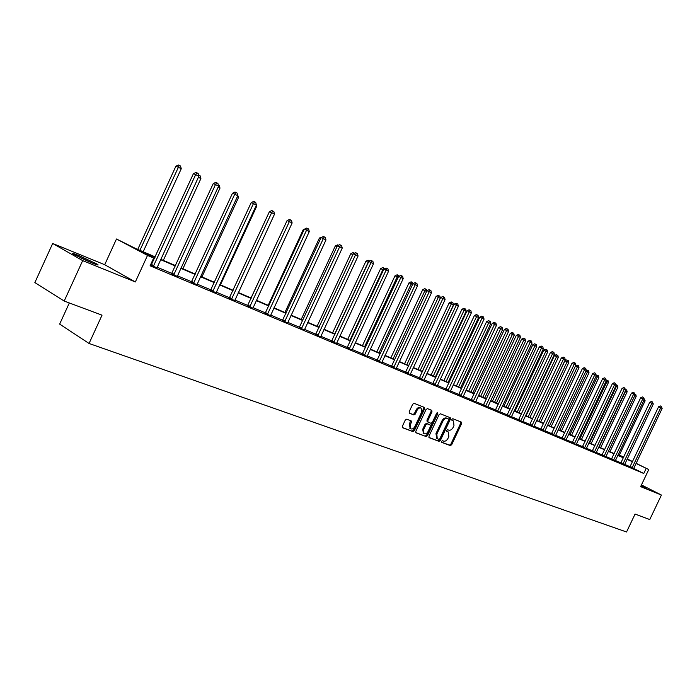 <?xml version="1.0" encoding="UTF-8"?>
<svg xmlns="http://www.w3.org/2000/svg" width="697" height="697" viewBox="0 0 697 697"><rect width="100%" height="100%" fill="white"/><g stroke="black" fill="none" stroke-linecap="round" stroke-linejoin="round"><path stroke-width="1.05" d="M441.541 441.332L441.724 442.377L450.34 445.583L451.691 444.712L461.606 423.602L461.466 422.164L452.832 418.723L451.874 419.324L451.978 420.335L453.503 420.988L453.974 425.614L453.146 427.383C451.917 429.605 450.462 430.528 448.781 430.154L447.666 429.727L446.707 430.328L446.803 431.338L448.389 432.009L448.824 436.575L447.997 438.343C446.768 440.574 445.313 441.506 443.623 441.14L442.508 440.722L441.541 441.332M79.109 255.633L97.223 264.163C99.392 265.592 97.597 265.165 91.847 262.874L73.603 254.3C71.399 252.837 73.237 253.281 79.109 255.633M641.345 485.147L646.816 488.039L641.074 485.722M52.684 243.471L82.673 260.626L135.34 281.954L104.707 264.712L52.684 243.471L34.85 282.581L64.194 301.052L102.032 315.166L89.059 343.473L626.542 531.985L635.063 514.072L649.752 519.553L661.427 495.053L641.458 484.92M64.194 301.052L82.673 260.626M406.708 419.185L405.262 420.082L402.369 426.268L402.5 427.723L412.894 431.626L414.323 430.737L424.551 408.904L424.386 407.414L414.131 403.328L412.694 404.208L409.191 411.683L409.348 413.173L413.861 414.942L415.299 414.062L417.024 410.367C418.252 408.242 419.629 407.518 421.171 408.189L421.607 412.171L414.863 426.555C413.591 428.733 412.18 429.457 410.629 428.716L410.254 424.813L411.387 422.408L411.239 420.936L406.708 419.185M636.073 463.296L648.759 469.56L640.639 486.628L661.427 495.053M648.759 469.56L636.012 463.435M155.039 257.271L140.088 250.868L153.662 258.038L150.09 265.81L643.784 473.49L646.171 468.454M153.662 258.038L147.52 255.416L116.477 239.001L135.627 248.515L155.213 256.905M135.34 281.954L147.52 255.416M428.969 436.209L429.239 437.716L439.005 441.358L440.382 440.487L450.393 419.158L450.245 417.703L440.46 413.8L439.066 414.663L428.969 436.209M415.778 432.541L426.102 436.549L416.109 432.828M431.112 410.08L431.094 411.387L431.983 411.857L431.704 410.315L427.444 408.625L426.033 409.496L415.821 431.295L415.952 432.741M431.983 411.857L427.853 420.648L428.002 422.112L430.946 423.271L432.34 422.391L436.618 413.269L437.672 412.702L437.786 413.73L427.496 435.669L426.102 436.549M69.325 302.96L59.654 324.105L89.059 343.473M104.707 264.712L116.477 239.001M619.372 455.045L623.676 457.171M627.23 458.922L632.562 461.553M627.126 459.131L628.406 459.671L627.161 459.062M623.606 457.302L619.311 455.176M160.737 259.275L175.531 265.609M180.967 267.944L195.265 274.069M200.631 276.369L214.458 282.294M219.738 284.559L233.112 290.292M238.322 292.522L251.26 298.063M256.391 300.268L268.92 305.635M273.982 307.804L286.118 313.005M291.111 315.14L302.864 320.176M307.786 322.284L319.174 327.163M324.035 329.245L335.065 333.976M339.866 336.032L350.565 340.615M355.296 342.645L365.672 347.089M370.351 349.092L380.414 353.405M385.032 355.383L394.798 359.574M399.355 361.525L408.834 365.585M413.338 367.519L422.539 371.457M426.982 373.365L435.921 377.199M440.312 379.081L448.999 382.801M453.338 384.657L461.771 388.273M466.066 390.111L474.265 393.622M478.499 395.443L486.471 398.858M490.662 400.653L498.407 403.972M502.546 405.741L510.082 408.973M514.177 410.725L521.513 413.87M525.555 415.604L532.691 418.662M536.69 420.378L543.634 423.349M547.589 425.048L554.342 427.941M558.262 429.622L564.84 432.436M568.717 434.1L575.112 436.836M578.946 438.483L585.184 441.149M588.974 442.778L595.046 445.383M598.801 446.986L604.717 449.521M609.936 451.761L636.222 396.332L634.784 395.608L608.455 451.125L614.196 453.581M617.873 455.158L623.484 457.563M632.484 461.71L627.012 459.367M623.371 457.807L617.76 455.402M614.074 453.834L608.315 451.36M604.595 449.774L598.688 447.239M594.924 445.627L588.86 443.031M585.062 441.41L578.832 438.735M574.99 437.097L568.595 434.353M564.718 432.698L558.14 429.875M554.22 428.202L547.467 425.309M543.503 423.61L536.568 420.639M532.56 418.923L525.433 415.874M521.382 414.14L514.055 411.003M509.96 409.244L502.424 406.02M498.277 404.243L490.531 400.923M486.34 399.137L478.369 395.722M474.126 393.91L465.927 390.39M461.641 388.56L453.207 384.944M448.868 383.089L440.182 379.368M435.791 377.486L426.852 373.662M422.399 371.754L413.199 367.816M408.695 365.89L399.215 361.83M394.659 359.879L384.883 355.688M380.274 353.719L370.203 349.406M365.533 347.402L355.156 342.959M350.417 340.929L339.718 336.346M334.917 334.299L323.887 329.568M319.026 327.485L307.638 322.615M302.707 320.507L290.954 315.471M285.962 313.336L273.834 308.135M268.772 305.966L256.235 300.607M251.103 298.403L238.156 292.862M232.955 290.632L219.572 284.907M214.293 282.642L200.466 276.726M195.099 274.426L180.802 268.301M175.365 265.975L160.571 259.641M630.105 466.702L624.634 464.394M620.966 462.852L615.355 460.482M611.652 458.922L605.885 456.491M602.147 454.914L596.231 452.414M592.45 450.82L586.386 448.258M582.561 446.655L576.332 444.024M572.472 442.395L566.069 439.694M562.165 438.047L555.596 435.276M551.649 433.612L544.897 430.763M540.907 429.082L533.972 426.155M529.938 424.456L522.802 421.45M518.734 419.725L511.398 416.632M507.277 414.898L499.74 411.718M495.576 409.958L487.822 406.691M483.605 404.913L475.633 401.55M471.364 399.747L463.165 396.288M458.844 394.467L450.41 390.912M446.036 389.065L437.35 385.406M432.933 383.542L423.994 379.769M419.516 377.879L410.306 373.993M405.776 372.085L396.288 368.086M391.705 366.152L381.93 362.031M377.286 360.07L367.214 355.818M362.51 353.841L352.124 349.458M347.359 347.446L336.66 342.933M331.824 340.894L320.786 336.242M315.889 334.177L304.502 329.367M299.544 327.276L287.783 322.319M282.755 320.202L270.619 315.079M265.522 312.927L252.985 307.638M247.818 305.46L234.863 299.998M229.618 297.785L216.244 292.148M210.921 289.9L197.085 284.062M191.684 281.788L177.378 275.751M171.898 273.442L157.095 267.195M151.537 264.851L150.691 264.494M643.784 473.49L633.651 468.445M150.465 264.999L151.153 265.287M156.964 267.814L150.43 265.069M177.247 276.361L171.532 273.869M196.946 284.672L191.326 282.215M216.105 292.74L210.564 290.318M234.732 300.599L229.269 298.203M252.845 308.231L247.47 305.87M270.48 315.663L265.182 313.336M287.643 322.903L282.424 320.603M304.362 329.942L299.213 327.677M320.646 336.808L315.575 334.569M336.52 343.499L331.511 341.286M351.985 350.016L347.054 347.829M367.075 356.376L362.205 354.215M381.79 362.579L376.99 360.445M396.149 368.626L391.409 366.517M410.167 374.533L405.488 372.451M423.846 380.301L419.228 378.244M437.211 385.938L432.654 383.899M450.271 391.435L445.766 389.423M463.026 396.811L458.574 394.824M475.493 402.064L471.094 400.095M487.682 407.196L483.335 405.253M499.601 412.223L495.314 410.298M511.258 417.137L507.024 415.238M522.663 421.938L518.472 420.064M533.832 426.642L529.685 424.787M544.758 431.251L540.663 429.413M555.457 435.756L551.405 433.935M565.929 440.173L561.93 438.369M576.192 444.494L572.228 442.708M586.247 448.729L582.326 446.969M596.092 452.884L592.223 451.133M605.754 456.953L601.92 455.219M615.216 460.935L611.426 459.227M624.495 464.847L620.739 463.148M633.599 468.68L629.879 466.999M446.655 431.147L447.126 431.33M452.623 420.518L453.172 420.814L452.623 420.518M451.83 420.169L452.283 420.343M441.48 442.125L449.469 445.104L450.82 444.233L460.726 423.131L460.752 421.868M428.916 437.437L438.134 440.879L439.511 439.999L449.513 418.688L449.53 417.407M438.883 439.363L439.842 438.753L448.641 420.012L448.537 418.993L447.282 418.488C445.583 418.087 444.12 419.01 442.874 421.258L436.836 434.118L437.246 438.683L438.883 439.363M447.657 418.522L448.459 418.949L447.657 418.522M436.766 438.413L435.956 433.639L441.994 420.788C443.231 418.54 444.703 417.616 446.394 418.017L447.579 418.488M431.094 411.387L426.973 420.178L427.122 421.633L427.993 422.103L427.122 421.633M425.222 436.061L426.625 435.181L437.028 412.772M423.576 429.779L423.942 433.63C425.458 434.344 426.834 433.621 428.08 431.478L430.432 426.468L430.284 425.022L427.348 423.872L425.937 424.752L423.576 429.779L422.704 429.291L423.419 433.342M430.171 424.952L429.274 424.473L430.154 424.952M422.704 429.291L425.057 424.264L426.468 423.384L429.274 424.473M410.141 428.437L409.383 424.325L410.533 420.648M420.857 408.024L420.282 407.719C418.749 407.039 417.364 407.771 416.135 409.897L417.024 410.367M409.174 412.99L412.981 414.462L414.41 413.582L416.135 409.897M402.326 427.522L412.014 431.138L413.443 430.249L423.663 408.433L423.671 407.118M619.075 455.672L645.126 400.784L643.958 400.2M644.115 398.719L645.126 400.784M631.987 468.053L660.747 407.71L662.15 408.416L633.582 468.724M629.853 467.042L658.595 406.752L660.747 407.71L661.148 406.325L662.15 408.416M658.595 406.752L660.286 405.933L661.148 406.325M634.923 394.101L635.777 394.519L636.222 396.332M635.063 394.685L635.202 394.232M600.622 447.77L627.152 391.792L625.679 391.052L599.106 447.117M625.549 389.414L626.699 389.963L627.152 391.792M626.115 389.667L625.375 390.921M622.857 464.202L651.878 403.267L653.316 403.99L624.486 464.89M620.713 463.191L649.717 402.3L651.878 403.267L652.296 401.864L653.316 403.99M649.717 402.3L651.425 401.481L652.296 401.864M613.543 460.281L642.843 398.736L644.298 399.468L615.207 460.987M611.391 459.262L640.674 397.769L642.843 398.736L643.261 397.325L644.298 399.468M640.674 397.769L642.399 396.942L643.261 397.325M92.013 262.943L91.194 262.542M79.911 257.576L90.314 262.246M591.117 443.701L617.899 387.166L616.401 386.417L589.584 443.039M615.982 384.639L617.446 385.31L617.899 387.166M616.845 385.014L616.401 386.417L615.799 386.147M604.046 456.282L633.617 394.119L635.106 394.868L605.737 456.997M601.886 455.254L631.447 393.143L633.617 394.119L634.052 392.699L635.106 394.868M631.447 393.143L633.181 392.306L634.052 392.699M581.429 439.546L608.464 382.444L606.93 381.677L579.86 438.875M606.285 380.013L608.002 380.571L608.464 382.444M607.392 380.266L606.93 381.677L606.024 381.268M594.358 452.205L624.207 389.405L625.732 390.163L596.083 452.928M592.189 451.177L622.029 388.429L624.207 389.405L624.66 387.968L625.732 390.163M622.029 388.429L623.789 387.584L624.66 387.968M571.549 435.311L598.836 377.626L597.277 376.85L569.946 434.623M596.388 375.291L598.374 375.744L598.836 377.626M597.747 375.43L597.277 376.85L596.048 376.302M584.469 448.04L614.615 384.596L616.165 385.371L586.238 448.781M582.291 447.004L612.419 383.611L614.615 384.596L615.076 383.15L616.165 385.371M612.419 383.611L614.196 382.758L615.076 383.15M561.468 430.99L589.009 372.712L587.423 371.919L559.83 430.293M586.194 370.516L587.048 370.107L588.547 370.804L589.009 372.712M587.911 370.49L587.423 371.919L585.863 371.222M574.38 443.789L604.813 379.682L606.399 380.475L576.184 444.547M572.202 442.752L602.617 378.706L604.813 379.682L605.292 378.227L606.399 380.475M602.617 378.706L604.412 377.835L605.292 378.227M551.179 426.581L578.989 367.702L577.369 366.883L549.515 425.867M575.591 365.742L577.003 365.062L578.519 365.777L578.989 367.702M577.865 365.446L577.369 366.883L575.452 366.038M564.082 439.45L594.82 374.672L596.432 375.483L565.92 440.225M561.895 438.413L592.607 373.688L594.82 374.672L595.308 373.209L596.432 375.483M592.607 373.688L594.428 372.817L595.308 373.209M540.68 422.086L568.761 362.579L564.945 360.793L536.803 420.422M564.945 360.793L566.748 359.922L567.619 360.305L567.097 361.752L538.973 421.354M567.619 360.305L568.282 360.637L568.761 362.579M553.566 435.024L584.609 369.558L586.255 370.377L555.439 435.817M551.371 433.978L582.396 368.565L584.609 369.558L585.114 368.077L585.768 368.408L586.255 370.377M582.396 368.565L584.225 367.685L585.114 368.077M529.955 417.486L558.314 357.361L554.455 355.548L526.043 415.813M554.455 355.548L556.284 354.668L557.147 355.052L556.615 356.507L528.221 416.745M557.147 355.052L557.827 355.392L558.314 357.361M519.012 412.798L547.65 352.02L543.747 350.19L515.057 411.099M543.747 350.19L545.594 349.302L546.465 349.685L545.917 351.157L517.235 412.04M546.465 349.685L547.154 350.033L547.65 352.02M507.825 408.006L536.751 346.575L532.813 344.719L503.826 406.29M532.813 344.719L534.677 343.821L535.549 344.205L534.982 345.686L506.013 407.231M535.549 344.205L536.254 344.562L536.751 346.575M496.403 403.11L525.625 341.007L521.635 339.134L492.361 401.376M521.635 339.134L523.525 338.228L524.397 338.611L523.822 340.101L494.548 402.317M524.397 338.611L525.12 338.977L525.625 341.007M484.737 398.109L514.247 335.318L510.221 333.427L480.642 396.358M510.221 333.427L512.129 332.504L513.001 332.896L512.408 334.394L482.838 397.299M513.001 332.896L513.741 333.262L514.247 335.318M472.801 392.995L502.624 329.507L498.547 327.59L468.672 391.226M498.547 327.59L500.481 326.658L501.352 327.05L500.742 328.557L470.867 392.167M501.352 327.05L502.11 327.424L502.624 329.507M460.612 387.776L490.74 323.556L486.619 321.622L456.422 385.981M486.619 321.622L488.571 320.681L489.451 321.073L488.815 322.589L458.626 386.922M489.451 321.073L490.218 321.456L490.74 323.556M448.136 382.426L478.586 317.475L474.413 315.523L443.902 380.614M474.413 315.523L476.391 314.574L477.271 314.957L476.617 316.49L446.115 381.564M477.271 314.957L478.055 315.358L478.586 317.475M435.381 376.964L466.162 311.263L461.937 309.276L431.103 375.125M461.937 309.276L463.932 308.318L464.812 308.701L433.307 376.075M464.812 308.701L465.622 309.111L466.162 311.263M422.33 371.37L453.442 304.903L449.173 302.89L418 369.515M449.173 302.89L451.186 301.923L452.074 302.306L420.213 370.464M452.074 302.306L452.893 302.725L453.442 304.903M542.824 430.502L574.18 364.331L575.861 365.176L544.749 431.304M540.628 429.457L571.958 363.337L574.18 364.331L574.703 362.841L575.373 363.181L575.861 365.176M571.958 363.337L573.814 362.449L574.703 362.841M531.855 425.876L563.524 358.99L565.25 359.852L533.815 426.703M529.65 424.83L561.303 357.997L563.524 358.99L564.065 357.491L564.753 357.84L565.25 359.852M561.303 357.997L563.176 357.099L564.065 357.491M520.65 421.162L552.643 353.536L554.403 354.416L522.654 422.007M518.437 420.108L550.412 352.543L552.643 353.536L553.2 352.029L553.897 352.386L554.403 354.416M550.412 352.543L552.303 351.637L553.2 352.029M509.202 416.336L541.525 347.96L543.32 348.866L511.249 417.198M506.98 415.281L539.286 346.967L541.525 347.96L542.092 346.444L542.815 346.801L543.32 348.866M539.286 346.967L541.194 346.043L542.092 346.444M497.492 411.404L530.156 342.262L531.994 343.185L499.592 412.284M495.271 410.35L527.908 341.269L530.156 342.262L530.739 340.737L531.48 341.103L531.994 343.185M527.908 341.269L529.842 340.336L530.739 340.737M485.53 406.368L518.533 336.442L520.415 337.383L487.665 407.266M483.291 405.305L516.285 335.44L518.533 336.442L519.134 334.9L519.892 335.274L520.415 337.383M516.285 335.44L518.237 334.499L519.134 334.9M473.289 401.211L506.649 330.483L508.566 331.45L475.476 402.134M471.05 400.148L504.393 329.481L506.649 330.483L507.268 328.932L508.043 329.315L508.566 331.45M504.393 329.481L506.371 328.531L507.268 328.932M460.769 395.94L494.487 324.384L496.456 325.377L463.008 396.881M458.53 394.877L492.23 323.391L494.487 324.384L495.131 322.824L495.916 323.216L496.456 325.377M492.23 323.391L494.225 322.423L495.131 322.824M447.962 390.547L482.045 318.154L484.058 319.165L450.253 391.514M445.714 389.484L479.78 317.152L482.045 318.154L482.707 316.577L483.518 316.978L484.058 319.165M479.78 317.152L481.801 316.177L482.707 316.577M434.858 385.023L469.308 311.768L471.372 312.805L437.202 386.007M432.602 383.96L467.042 310.766L469.308 311.768L469.996 310.182L470.823 310.601L471.372 312.805M467.042 310.766L469.09 309.782L469.996 310.182M440.286 298.316L436.104 296.356L404.591 363.773M436.104 296.356L438.143 295.371L439.032 295.763L406.813 364.723M439.032 295.763L439.877 296.19L440.365 298.15M421.432 379.368L456.274 305.234L458.382 306.297L423.837 380.379M419.176 378.305L454 304.232L456.274 305.234L456.979 303.639L457.824 304.058L458.382 306.297M454 304.232L456.073 303.239L456.979 303.639M426.608 291.477L422.722 289.673L390.869 357.892M422.722 289.673L424.795 288.671L425.675 289.063L393.091 358.842M425.675 289.063L426.547 289.499L426.886 290.867M407.693 373.583L442.926 298.543L445.087 299.632L410.15 374.62M405.427 372.512L440.643 297.541L442.926 298.543L443.658 296.931L444.52 297.366L445.087 299.632M440.643 297.541L442.743 296.539L443.658 296.931M412.589 284.463L409.026 282.816L376.824 351.872M409.026 282.816L411.117 281.815L412.005 282.198L379.037 352.821M412.005 282.198L413.129 283.583M393.622 367.659L429.247 291.695L431.46 292.801L396.14 368.713M391.357 366.587L426.973 290.693L429.247 291.695L430.005 290.065L430.885 290.51L431.46 292.801M426.973 290.693L429.091 289.673L430.005 290.065M398.214 277.275L394.999 275.803L362.431 345.703M394.999 275.803L397.116 274.784L398.004 275.176L364.653 346.653M398.004 275.176L399.067 276.247M379.194 361.577L415.238 284.672L417.503 285.805L381.773 362.667M376.929 360.515L412.955 283.67L415.238 284.672L416.013 283.034L416.919 283.487L417.503 285.805M412.955 283.67L415.098 282.633L416.013 283.034M383.489 269.905L380.632 268.615L347.69 339.387M380.632 268.615L382.766 267.587L383.655 267.97L349.903 340.336M383.655 267.97L384.657 268.711M364.418 355.357L400.871 277.467L403.197 278.634L367.058 356.472M362.144 354.285L398.588 276.474L400.871 277.467L401.681 275.82L402.613 276.291L403.197 278.634M398.588 276.474L400.766 275.428L401.681 275.82M368.382 262.351L365.899 261.253L332.574 332.913M365.899 261.253L368.068 260.208L368.957 260.591L334.795 333.863M368.957 260.591L369.811 261.018M349.267 348.97L386.147 270.087L388.534 271.29L351.976 350.112M346.993 347.899L383.864 269.094L386.147 270.087L386.983 268.432L387.933 268.911L388.534 271.29M383.864 269.094L386.068 268.031L386.983 268.432M352.882 254.605L350.8 253.699L317.091 326.274M350.8 253.699L352.996 252.636L354.329 253.255M353.562 253.621L353.884 253.028M333.724 342.427L371.048 262.525L373.496 263.745L336.503 343.604M331.45 341.356L368.765 261.523L371.048 262.525L371.91 260.852L372.886 261.34L373.496 263.745M368.765 261.523L370.996 260.451L371.91 260.852M336.965 246.677L335.309 245.954L301.209 319.47M335.309 245.954L337.54 244.882L338.446 245.283M320.629 238.531L319.426 238.008L284.916 312.483M319.426 238.008L322.11 237.111M303.848 230.176L303.125 229.862L268.197 305.321M303.125 229.862L304.249 229.322M286.615 221.585L251.042 297.967M238.479 292.583L274.043 215.164M220.452 284.864L256.618 206.451L255.921 206.103M256.313 205.249L256.618 206.451M201.93 276.927L238.557 197.417L237.285 196.781M237.485 194.602L238.557 197.417M182.893 268.772L219.991 188.12L218.117 187.188M218.309 184.975L219.311 185.48L219.991 188.12M163.316 260.382L200.893 178.571L198.375 177.317M198.584 175.104L200.205 175.888L200.893 178.571M143.181 251.748L181.255 168.744L178.049 167.141L175.888 166.226L137.745 249.421M175.888 166.226L178.397 165.015L179.268 165.381L139.897 250.345M179.268 165.381L180.549 166.025L181.255 168.744M317.78 335.71L355.557 254.753L358.066 256.017L320.629 336.912M315.506 334.647L353.274 253.76L355.557 254.753L356.446 253.072L357.448 253.577L358.066 256.017M353.274 253.76L355.531 252.671L356.446 253.072M301.418 328.818L339.657 246.79L342.236 248.08L304.345 330.056M299.144 327.756L337.374 245.797L339.657 246.79L340.572 245.091L341.608 245.605L342.236 248.08M337.374 245.797L339.657 244.691L340.572 245.091M284.62 321.753L323.33 238.609L325.978 239.934L287.634 323.016M282.346 320.681L321.056 237.616L323.33 238.609L324.279 236.893L325.342 237.424L325.978 239.934M321.056 237.616L323.373 236.501L324.279 236.893M267.378 314.486L306.567 230.202L309.285 231.57L270.462 315.785M265.104 313.423L304.293 229.226L306.567 230.202L307.551 228.485L308.64 229.025L309.285 231.57M304.293 229.226L306.636 228.093L307.551 228.485M249.657 307.02L289.351 221.576L292.139 222.97L252.837 308.362M247.391 305.966L287.077 220.592L289.351 221.576L290.361 219.834L291.477 220.4L292.139 222.97M287.077 220.592L289.455 219.45L290.361 219.834M231.456 299.353L271.647 212.707L274.522 214.145L234.715 300.729M229.182 298.299L269.382 211.731L271.647 212.707L272.701 210.956L273.851 211.531L274.522 214.145M269.382 211.731L271.795 210.564L272.701 210.956M212.733 291.468L253.455 203.585L256.4 205.066L216.087 292.879M210.468 290.422L251.19 202.618L253.455 203.585L254.544 201.816L255.721 202.418L256.4 205.066M251.19 202.618L253.638 201.433L254.544 201.816M193.487 283.365L234.741 194.202L237.773 195.726L196.929 284.812M191.222 282.32L232.484 193.243L234.741 194.202L235.865 192.424L237.076 193.034L237.773 195.726M232.484 193.243L234.967 192.041L235.865 192.424M173.675 275.019L215.478 184.557L218.605 186.116L177.23 276.517M171.427 273.982L213.238 183.599L215.478 184.557L216.654 182.762L217.9 183.389L218.605 186.116M213.238 183.599L215.756 182.379L216.654 182.762M153.296 266.437L195.657 174.616L198.872 176.228L156.947 267.97M151.049 265.4L193.426 173.666L195.657 174.616L196.876 172.812L198.157 173.457L198.872 176.228M193.426 173.666L195.979 172.438L196.876 172.812M460.726 423.131L461.606 423.602M450.82 444.233L451.691 444.712M449.469 445.104L450.34 445.583M449.513 418.688L450.393 419.158M439.511 439.999L440.382 440.487M438.134 440.879L439.005 441.358M446.394 418.017L447.282 418.488M441.994 420.788L442.874 421.258M435.956 433.639L436.836 434.118M426.973 420.178L427.853 420.648M436.906 413.26L437.786 413.73M426.625 435.181L427.496 435.669M426.468 423.384L427.348 423.872M425.057 424.264L425.937 424.752M410.507 421.92L411.387 422.408M409.383 424.325L410.254 424.813M414.41 413.582L415.299 414.062M412.981 414.462L413.861 414.942M423.663 408.433L424.551 408.904M413.443 430.249L414.323 430.737M412.014 431.138L412.894 431.626M632.092 467.922L629.983 466.868M632.31 467.556L630.21 466.511M622.961 464.071L620.844 463.017M623.188 463.705L621.071 462.651M613.648 460.151L611.53 459.088M613.874 459.785L611.757 458.722M604.151 456.143L602.025 455.08M604.377 455.777L602.252 454.714M594.463 452.065L592.328 450.994M594.698 451.691L592.563 450.619M584.583 447.901L582.439 446.829M584.818 447.526L582.675 446.446M574.494 443.649L572.342 442.569M574.729 443.266L572.577 442.194M564.195 439.31L562.043 438.23M564.431 438.927L562.279 437.847M553.679 434.876L551.519 433.795M553.923 434.492L551.763 433.403M542.946 430.354L540.776 429.265M543.19 429.962L541.02 428.873M531.977 425.736L529.807 424.639M532.229 425.336L530.051 424.246M520.772 421.014L518.594 419.916M521.025 420.613L518.847 419.516M509.324 416.187L507.146 415.081M509.577 415.787L507.399 414.68M497.623 411.256L495.436 410.15M497.876 410.847L495.689 409.74M485.652 406.212L483.465 405.105M485.914 405.802L483.727 404.687M473.42 401.063L471.224 399.947M473.681 400.644L471.486 399.529M460.9 395.783L458.704 394.668M461.17 395.365L458.974 394.241M448.101 390.39L445.897 389.266M448.371 389.963L446.167 388.839M434.989 384.866L432.785 383.742M435.268 384.43L433.064 383.306M421.572 379.212L419.367 378.079M421.851 378.776L419.646 377.643M407.832 373.426L405.628 372.294M408.12 372.982L405.907 371.849M393.761 367.493L391.548 366.361M394.049 367.049L391.836 365.908M379.342 361.412L377.129 360.279M379.63 360.968L377.417 359.826M364.566 355.191L362.353 354.05M364.862 354.729L362.649 353.588M349.415 348.805L347.202 347.664M349.711 348.343L347.498 347.202M333.872 342.253L331.667 341.112M334.177 341.791L331.972 340.641M317.937 335.545L315.724 334.394M318.241 335.065L316.037 333.924M301.574 328.644L299.37 327.503M301.888 328.165L299.684 327.024M284.785 321.57L282.581 320.42M285.099 321.09L282.904 319.94M267.535 314.303L265.348 313.153M267.866 313.816L265.67 312.665M249.822 306.846L247.635 305.687M250.153 306.34L247.966 305.19M231.622 299.17L229.444 298.02M231.953 298.664L229.775 297.514M212.907 291.285L210.738 290.135M213.247 290.771L211.078 289.621M193.661 283.174L191.501 282.024M194.001 282.66L191.841 281.51M173.858 274.827L171.706 273.686M174.206 274.304L172.054 273.154M153.471 266.245L151.336 265.095M153.837 265.705L151.693 264.564M436.374 438.195L437.246 438.683M423.062 433.151L423.942 433.63M409.749 428.228L410.629 428.716"/></g></svg>
